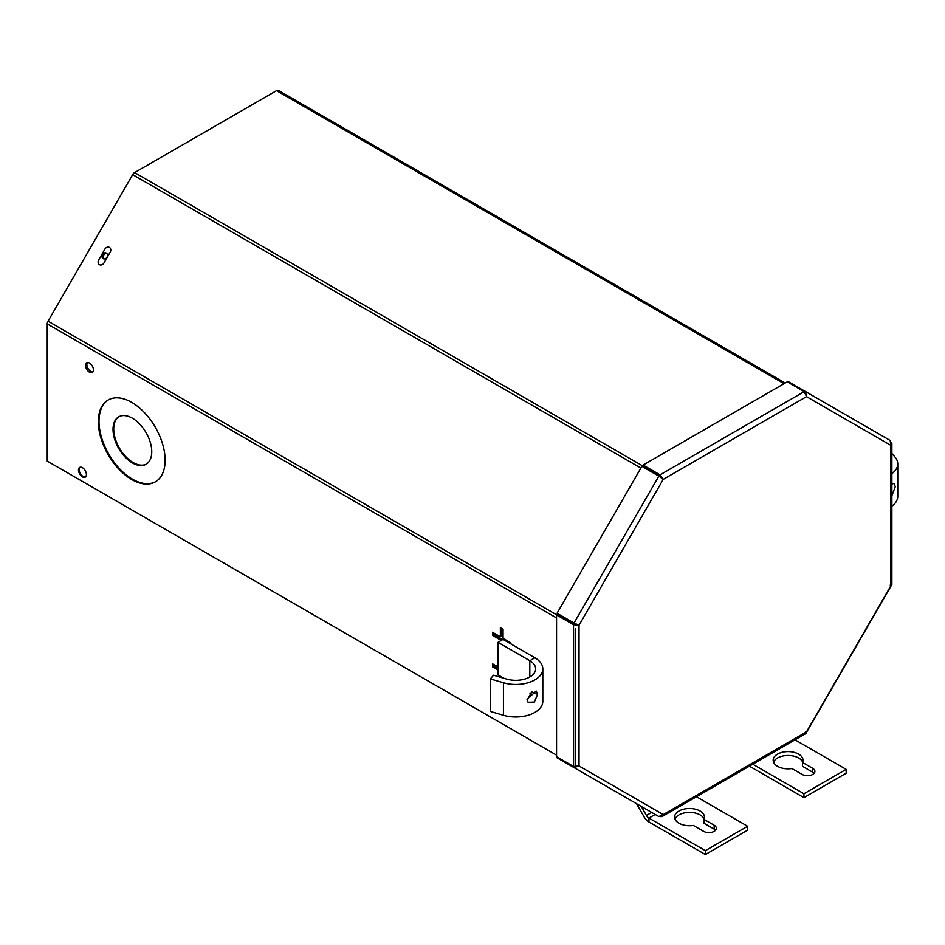 <?xml version="1.0" encoding="UTF-8"?>
<svg xmlns="http://www.w3.org/2000/svg" width="945" height="945" viewBox="0 0 945 945"><rect width="100%" height="100%" fill="white"/><g stroke="black" fill="none" stroke-linecap="round" stroke-linejoin="round"><path stroke-width="1.42" d="M527.026 699.3L536.169 691.008L537.587 694.327L534.362 702.04L528.078 702.265L527.026 699.3M542.808 668.836L542.808 701.344A27.074 15.628 180 0 1 503.437 715.282L490.313 711.42L490.313 678.9L503.437 682.762A27.074 15.628 0 0 0 542.808 668.836A27.074 15.628 0 0 0 534.882 657.779L503.059 639.411L497.991 642.34L497.991 674.848L503.886 678.25M490.313 678.9L493.562 675.214L506.697 679.077A19.916 11.494 0 0 0 535.65 668.836A19.916 11.494 0 0 0 529.814 660.709L497.991 642.34M530.003 693.335A19.916 11.494 180 0 1 531.551 694.374M531.799 691.929L527.086 700.103M661.89 478.595L660.047 476.41L643.096 466.617L643.096 465.058L787.244 381.839L804.195 391.632L806.522 396.652L805.412 391.513L804.939 392.317M788.095 382.335L788.449 381.721L890.225 440.488L890.733 445.272L891.867 443.429L891.407 442.213M660.661 477.461L663.236 479.375L660.047 474.851L660.047 476.41M804.195 391.632L660.047 474.851L643.096 465.058M577.678 624.456L574.855 623.96L573.52 624.739L579.025 625.236L576.084 623.96M574.017 623.05L557.066 613.258L641.879 466.346L658.842 476.138L574.017 623.05M574.477 766.785L574.017 767.576L579.025 765.97L573.52 766.466L556.558 756.685L556.558 614.947L573.52 624.739L573.52 766.466M574.855 623.96L557.904 614.167L556.558 614.947M805.412 731.926L806.522 731.867L805.931 733.533L662.209 816.504L663.236 814.59L658.842 816.551L557.066 757.795L557.42 757.181M660.921 816.704L662.209 816.504M891.867 443.429L891.867 584.671L890.733 586.006L890.225 585.014M806.522 732.363L891.17 585.77M891.867 484.053L894.076 483.438L895.281 486.687L891.867 495.747M891.867 473.646A27.074 15.628 -0 0 0 897.75 463.912A27.074 15.628 -0 0 0 894.797 456.813L891.867 453.494M897.75 463.912L897.75 496.432A27.074 15.628 180 0 1 891.867 506.154M89.492 372.2A5.599 3.237 60 0 1 85.83 367.262A5.599 3.237 60 0 1 86.692 362.774A5.599 3.237 60 0 1 89.492 363.057A5.599 3.237 60 0 1 93.142 367.983A5.599 3.237 60 0 1 92.291 372.472A5.599 3.237 60 0 1 89.492 372.2M87.436 362.526A5.599 3.237 -120 0 0 87.389 367.109A5.599 3.237 -120 0 0 90.838 371.42A5.599 3.237 -120 0 0 92.882 371.94M132.394 462.908A27.381 15.805 60 0 1 114.51 438.787A27.381 15.805 60 0 1 118.704 416.839A27.381 15.805 60 0 1 132.394 418.198A27.381 15.805 60 0 1 150.279 442.331A27.381 15.805 60 0 1 146.085 464.267A27.381 15.805 60 0 1 132.394 462.908M146.416 464.066A27.381 15.805 60 0 1 133.068 462.518A27.381 15.805 60 0 1 115.278 438.704A27.381 15.805 60 0 1 119.046 416.662M131.721 479.517A47.238 27.275 60 0 1 100.867 437.889A47.238 27.275 60 0 1 108.108 400.03A47.238 27.275 60 0 1 131.721 402.369A47.238 27.275 60 0 1 162.587 443.996A47.238 27.275 60 0 1 155.346 481.856A47.238 27.275 60 0 1 131.721 479.517M155.677 481.655A47.238 27.275 60 0 1 132.394 479.127A47.238 27.275 60 0 1 101.635 437.807A47.238 27.275 60 0 1 108.439 399.841M82.451 476.847A5.599 3.237 60 0 1 78.789 471.921A5.599 3.237 60 0 1 79.652 467.432A5.599 3.237 60 0 1 82.451 467.704A5.599 3.237 60 0 1 86.101 472.642A5.599 3.237 60 0 1 85.251 477.13A5.599 3.237 60 0 1 82.451 476.847M85.558 476.894A5.599 3.237 60 0 1 83.125 476.457A5.599 3.237 60 0 1 79.557 471.838A5.599 3.237 60 0 1 80.006 467.267M99.461 264.671A3.733 3.048 -60 0 0 103.974 262.958L110.187 252.185A3.733 3.048 -60 0 0 109.419 247.425A3.733 3.048 -60 0 0 104.907 249.137L98.693 259.91A3.733 3.048 -60 0 0 99.461 264.671L99.461 264.671M500.366 640.97L500.366 639.895L492.499 635.359L492.499 632.252L500.366 636.788L500.366 627.704L503.059 629.264L503.059 638.347L510.926 642.883L510.926 643.947M556.558 755.149L47.25 461.101L47.25 323.911A3.898 2.244 -60 0 1 48.053 321.194L132.666 174.648A3.898 2.244 -60 0 1 134.615 172.592L643.096 466.157M575.21 628.72L575.21 765.922M500.366 677.222L500.366 676.218M497.991 670.064L492.499 666.898L492.499 663.792L497.991 666.957M784.055 383.682L276.531 90.661L134.615 172.592M276.531 90.661A3.898 2.244 -60 0 1 278.48 90.46L785.2 383.02L278.48 90.46M662.575 477.402A3.898 2.244 120 0 0 661.618 478.146M576.97 624.361L576.226 625.637M501.712 640.19L501.712 639.115L493.845 634.579L492.499 635.359M493.845 634.579L493.845 633.02M501.712 628.484L501.712 636.009L500.366 636.788M501.712 639.115L500.366 639.895M501.712 677.612L501.712 676.998M497.991 668.505L493.845 666.119L492.499 666.898M493.845 666.119L493.845 664.559M703.954 819.35L714.172 825.245A7.465 4.312 180 0 1 716.357 828.293A7.465 4.312 180 0 1 711.75 832.273A7.465 4.312 180 0 1 703.612 831.34L693.394 825.446A14.931 8.623 180 0 1 674.6 817.118A14.931 8.623 180 0 1 678.971 811.023A14.931 8.623 180 0 1 695.248 809.156A14.931 8.623 180 0 1 704.462 817.118A14.931 8.623 180 0 1 703.954 819.35L703.954 823.237L714.172 829.131A7.465 4.312 180 0 1 715.554 830.242M674.99 819.067A14.931 8.623 180 0 1 678.971 814.909A14.931 8.623 180 0 1 693.642 812.724A14.931 8.623 180 0 1 704.084 819.067M696.453 796.729L747.613 826.261L747.613 830.147L705.372 854.54L648.943 821.961A9.745 5.623 60 0 1 644.077 816.811L636.457 803.628M747.613 826.261L705.372 850.642L648.943 818.063A4.973 2.87 60 0 1 646.451 815.441L641.23 806.38M705.372 854.54L705.372 850.642M802.506 762.45L812.724 768.344A7.465 4.312 180 0 1 814.909 771.392A7.465 4.312 180 0 1 810.302 775.372A7.465 4.312 180 0 1 802.163 774.439L791.945 768.545A14.931 8.623 180 0 1 773.152 760.217A14.931 8.623 180 0 1 777.522 754.122A14.931 8.623 180 0 1 793.8 752.255A14.931 8.623 180 0 1 803.014 760.217A14.931 8.623 180 0 1 802.506 762.45L802.506 766.336L812.724 772.23A7.465 4.312 180 0 1 814.106 773.341M773.542 762.166A14.931 8.623 180 0 1 777.522 758.008A14.931 8.623 180 0 1 792.193 755.823A14.931 8.623 180 0 1 802.636 762.166M803.923 793.753L803.923 797.639L846.165 773.246L846.165 769.36L803.923 793.753L752.775 764.221M803.923 797.639L749.409 766.159M795.005 739.829L846.165 769.36M106.348 253.118A3.189 2.599 -60 0 0 102.509 254.571A3.189 2.599 -60 0 0 103.159 258.635L103.159 258.635A3.189 2.599 -60 0 0 107.009 257.17A3.189 2.599 -60 0 0 106.348 253.118L106.348 253.118M103.82 258.883A3.189 2.599 120 0 1 103.69 255.256A3.189 2.599 120 0 1 106.891 253.555M537.587 694.327L531.799 691.882M534.882 657.779L529.814 660.709L529.814 676.963M503.437 682.762L503.437 715.282M806.522 731.867L890.733 586.006L890.733 445.272L806.522 396.652L663.236 479.375L579.025 625.236L579.025 765.97L663.236 814.59L806.522 731.867M47.25 323.911L556.558 617.959M132.666 174.648L640.887 468.07M556.711 614.864L48.053 321.194M651.684 812.416L646.451 815.441M655.204 814.448L648.943 818.063L648.943 821.961M714.172 825.245L714.172 829.131M812.724 768.344L812.724 772.23"/></g></svg>
